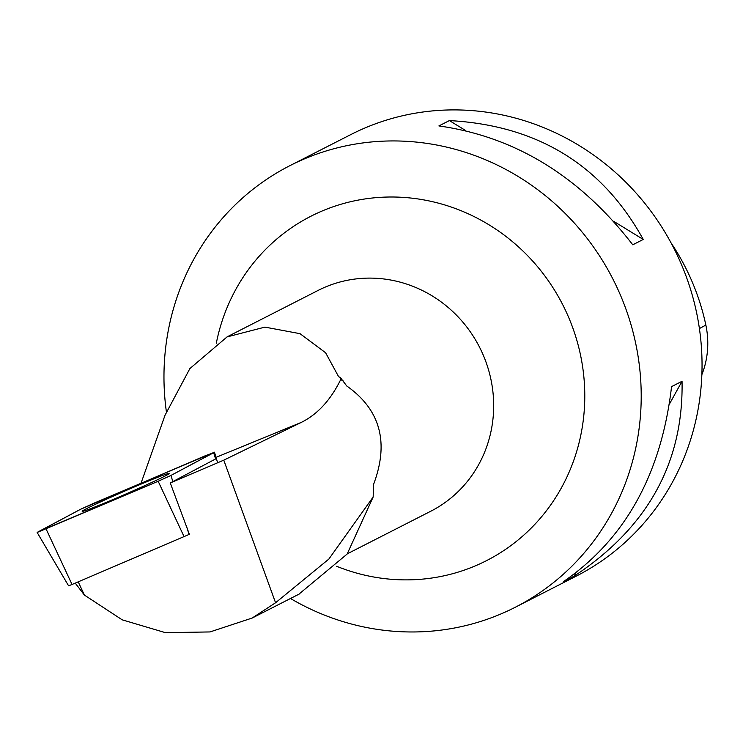 <?xml version="1.0" encoding="UTF-8"?>
<svg xmlns="http://www.w3.org/2000/svg" width="743" height="743" viewBox="0 0 743 743"><rect width="100%" height="100%" fill="white"/><g stroke="black" fill="none" stroke-linecap="round" stroke-linejoin="round"><path stroke-width="1.11" d="M141.068 483.117L165.039 415.216L189.883 368.574L227.07 336.913L264.917 327.115L300.023 333.672L325.61 352.767L338.632 376.71L340.275 377.425L340.712 379.562C330.644 400.059 317.521 414.334 301.342 422.377L223.773 460.158L170.268 482.959L189.381 534.319L72.043 584.481L68.588 585.818L37.15 532.471L158.166 481.26L170.955 475.436L214.476 452.19L93.46 503.401L80.671 509.224L37.15 532.471M87.321 509.856A47.58 1.57 -23.5 0 0 136.666 489.275A47.58 1.57 -23.5 0 0 169.45 473.356A47.58 1.57 -23.5 0 0 164.305 474.805A47.58 1.57 -23.5 0 0 114.868 495.432A47.58 1.57 -23.5 0 0 82.176 511.314A47.58 1.57 -23.5 0 0 87.321 509.856M213.668 452.71L215.581 458.96L170.268 482.959M340.275 377.425L346.758 385.988C380.314 409.662 389.276 442.41 373.636 484.222L373.153 497.011L347.13 554.074L299.29 593.843M340.712 379.562L343.693 381.224M223.773 460.158L275.56 602.759L328.852 559.08L373.153 497.011M275.56 602.759L252.137 618.055L210 631.94L165.42 632.655L122.196 619.829L84.405 595.078L75.229 583.116M166.376 411.715A247.893 236.153 63 0 1 289.919 165.652A247.893 236.153 63 0 1 632.117 328.62A247.893 236.153 63 0 1 515.261 607.263A247.893 236.153 63 0 1 290.494 598.505M289.919 165.652L350.761 134.613A247.893 236.153 63 0 1 673.78 248.078A247.893 236.153 63 0 1 576.094 576.215L515.261 607.263M632.757 244.8L643.252 239.45C602.146 165.002 537.523 125.372 449.394 120.58L438.899 125.929C515.27 136.731 579.893 176.36 632.757 244.8M563.547 581.565L574.042 576.215C647.571 527.632 683.579 462.657 682.046 381.28L671.561 386.629C661.316 474.015 625.318 538.991 563.547 581.565M671.022 242.831A224.999 214.346 63 0 1 705.85 325.062A85.566 81.516 63 0 1 701.866 374.658M643.252 239.45L613.616 221.275M465.74 130.601L449.394 120.58M574.042 576.215L575.834 572.974M669.434 404.053L682.046 381.28M78.219 581.843L84.405 595.078M158.129 481.269L170.964 475.427L213.64 452.728L205.467 455.673L80.662 509.234L37.986 531.932L158.129 481.269M184.106 536.725L158.166 481.26M46.103 529.007L72.043 584.481M170.955 475.436L172.868 481.678M186.261 525.412L189.038 534.477M216.009 457.363L301.342 422.377M347.334 553.804L430.699 511.268A123.942 118.081 -117 0 0 489.126 371.946A123.942 118.081 -117 0 0 318.023 290.467L227.052 336.885M705.85 325.062L699.414 328.555M336.663 566.287A193.301 184.153 -117 0 0 526.081 533.037A193.301 184.153 -117 0 0 577.692 343.34A193.301 184.153 -117 0 0 391.45 196.997A193.301 184.153 -117 0 0 216.306 343.257M217.615 462.778L214.476 452.19M299.364 593.973L252.146 618.065"/></g></svg>
